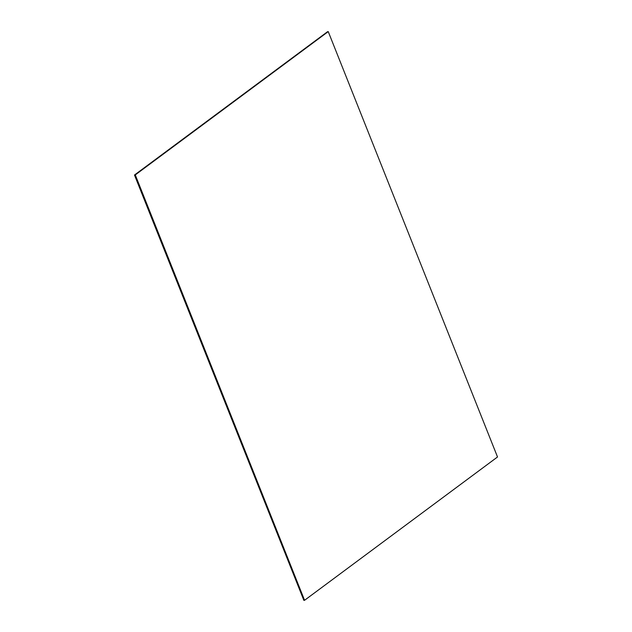 <?xml version="1.0" encoding="UTF-8"?>
<svg xmlns="http://www.w3.org/2000/svg" width="632" height="632" viewBox="0 0 632 632"><rect width="100%" height="100%" fill="white"/><g stroke="black" fill="none" stroke-linecap="round" stroke-linejoin="round"><path stroke-width="0.95" d="M328.237 31.6L135.28 174.914L304.561 600.289L497.518 456.976L328.237 31.6L134.6 175.001L303.881 600.384L134.482 175.025L327.558 31.695L134.482 175.025M304.561 600.289L303.881 600.384L134.6 175.001L135.185 174.922L304.466 600.305L135.185 174.922L328.142 31.616L135.28 174.914"/></g></svg>
